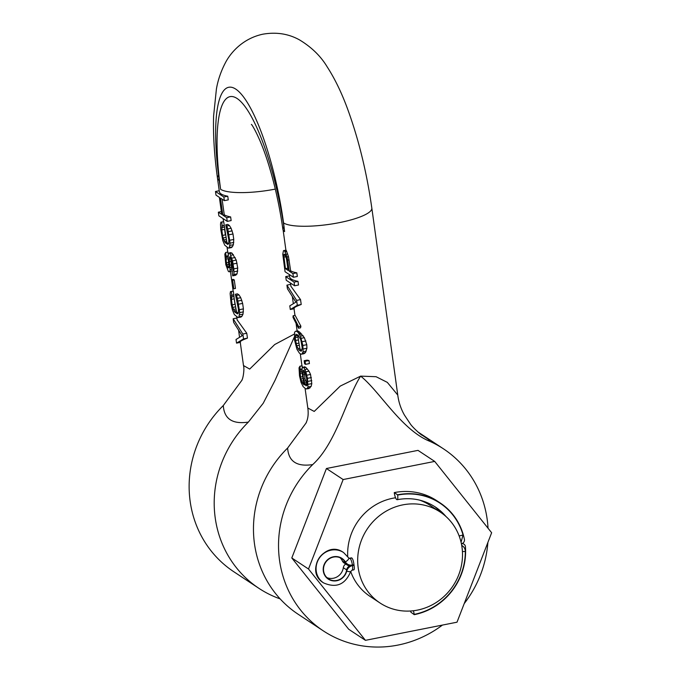 <?xml version="1.0" encoding="UTF-8"?>
<svg xmlns="http://www.w3.org/2000/svg" width="681" height="681" viewBox="0 0 681 681"><rect width="100%" height="100%" fill="white"/><g stroke="black" fill="none" stroke-linecap="round" stroke-linejoin="round"><path stroke-width="1.02" d="M397.772 395.065L387.319 382.373L376.082 376.712L360.641 376.125C379.445 390.979 401.671 430.171 429.932 441.365A109.062 102.933 -56.5 0 1 443.476 448.839A109.062 102.933 -56.5 0 1 488.03 528.209M487.877 542.468A109.062 102.933 -56.5 0 1 464.212 603.596M442.429 625.09A109.062 102.933 -56.5 0 1 323.245 630.827A109.062 102.933 -56.5 0 1 312.69 464.587C336.474 442.982 346.859 397.423 360.641 376.125L340.236 386.093L314.222 411.435L307.821 408.038C308.604 413.776 308.067 418.602 306.212 422.501M326.429 468.511L291.8 557.969L348.74 629.295L365.45 640.336L308.51 569.01L343.139 479.543L326.429 468.511L417.998 450.371L434.699 461.412L491.639 532.738L457.011 622.196L365.45 640.336M429.932 441.365L427.974 439.066L420.203 433.899M323.245 630.827L298.184 614.271A109.062 102.933 123.5 0 1 287.629 448.03C288.506 461.454 296.865 466.97 312.69 464.587M443.476 448.839L418.415 432.282A109.062 102.933 123.5 0 0 417.836 431.907M287.629 448.03L306.365 422.586M284.079 226.662A45.44 10.241 -7.9 0 0 283.024 229.378M305.088 388.425L307.821 408.038M303.998 384.935L301.521 381.088L300.483 377.078L299.946 366.216L299.036 367.825L299.512 375.886L301.07 382.441L303.088 386.544L305.658 388.8L308.748 388.63L311.132 386.408L311.813 383.599L310.545 374.465L309.012 371.179L305.786 367.314A45.44 10.241 172.1 0 1 304.552 366.795L302.253 367.74L301.862 371.911L304.262 384.876M302.33 367.672L302.075 365.791L299.946 366.216M290.642 270.842L288.506 256.72L286.352 250.617A45.44 10.241 172.1 0 1 286.011 250.072L283.441 250.753L282.785 254.192L285.058 271.736L293.409 277.252L297.325 276.477L296.822 272.826A45.44 10.241 172.1 0 1 290.642 270.842L289.17 271.132L287.654 260.176L289.119 259.878M309.412 363.577L308.995 360.53A45.44 10.241 172.1 0 1 307.148 360.13L304.186 360.717L304.611 363.765L305.497 364.352L309.412 363.577M297.912 330.915L295.58 331.238L294.584 332.243L294.524 339.947L296.95 349.302L299.419 353.141L301.019 354.205L303.666 353.814L305.463 352.647L306.91 348.272L306.79 344.697L304.364 337.682L299.512 331.97A45.44 10.241 172.1 0 1 297.912 330.915L295.58 331.238M300.891 326.19L295.128 315.38L293.111 315.78L293.009 317.372L298.55 328.225L300.568 327.825L300.891 326.19L298.653 326.633L293.111 315.78M294.218 308.723C293.23 307.974 295.563 306.561 301.215 304.492L300.542 299.623L290.915 286.267M293.996 308.45L294.958 315.414M294.592 285.782L294.09 282.13L285.731 276.605L286.241 280.266L294.592 285.782L298.508 285.007L298.006 281.355A45.44 10.241 172.1 0 1 289.595 276.758L289.289 274.528M275.303 189.097A44.835 10.104 172.1 0 1 220.618 189.309A116.025 28.049 78.8 0 1 237.082 98.481A116.025 28.049 78.8 0 1 284.615 231.591A44.835 10.104 172.1 0 1 282.879 229.293A44.835 10.104 172.1 0 1 284.054 226.475M294.294 334.09L274.715 344.526L249.68 369.085L243.492 365.544L240.231 342.083M229.063 271.804L229.684 271.668L230.059 269.702L229.25 259.206L229.718 256.746L230.953 258.669L232.076 263.283L232.911 270.476L232.187 272.213L232.689 275.865L233.949 274.486L233.821 268.867L232.544 260.832L229.923 253.562L229.029 252.974L228.493 253.724L228.101 257.895L228.927 266.186L228.825 267.778L228.016 267.795L226.364 262.832L225.726 252.455L224.824 254.073L225.811 264.679L228.348 271.336L229.063 271.804L231.217 271.361L231.531 267.207L230.808 258.346M228.263 254.932L227.854 252.03L225.726 252.455M232.689 275.865L235.686 275.252L237.082 273.864L237.737 268.084L236.247 260.091L232.051 253.145A45.44 10.241 172.1 0 1 230.714 252.642L229.029 252.974M240.453 342.356C239.465 341.607 241.806 340.194 247.45 338.134L246.777 333.256L237.15 319.9M239.022 294.924L237.422 293.851L235.405 294.252L238.418 308.97L238.469 312.877L237.482 313.881L234.817 312.119L236.503 311.787L234.221 298.797L234.988 304.322L232.195 304.858L231.429 299.376L234.23 298.823L233.336 291.153L230.51 291.57L230.135 293.537L231.123 304.152L232.417 309.983L234.349 314.579L237.992 317.533L240.921 317.091L241.976 316.239L243.015 314.145L243.398 308.893L242.632 303.411L240.733 297.699L239.022 294.924L236.375 295.452L235.405 294.252M238.35 313.158A45.44 10.241 172.1 0 1 236.503 311.787M235.464 288.472L234.281 279.942A45.44 10.241 172.1 0 1 233.217 279.389L231.77 279.678L232.953 288.208L233.838 288.795L235.464 288.472M229.386 225.496L227.794 224.424L225.769 224.824L228.782 239.533L228.842 243.44L227.846 244.453L225.181 242.691L226.867 242.351L223.7 221.717L220.874 222.142L220.508 224.109L220.729 229.242L222.789 240.555L224.713 245.143L228.356 248.105L231.285 247.663L232.34 246.811L233.387 244.709L233.762 239.465L233.004 233.983L231.106 228.271L229.386 225.496L226.739 226.015L225.769 224.824M225.36 234.894L222.559 235.422L221.802 229.94L224.594 229.386L225.36 234.894M228.722 243.73A45.44 10.241 172.1 0 1 226.867 242.351M227.224 221.359L226.722 217.707L222.806 215.119L220.44 198.069L224.355 200.648L223.845 196.996L215.494 191.48L215.996 195.132L219.376 197.362L221.742 214.413L218.363 212.183L218.873 215.834L227.224 221.359L231.14 220.584L230.638 216.924A45.44 10.241 172.1 0 1 224.262 214.83L222.083 199.15M224.355 200.648L228.271 199.874L227.76 196.222A45.44 10.241 172.1 0 1 219.35 191.625L217.477 178.107A45.44 10.241 -7.9 0 0 219.231 180.431L220.618 189.309M294.26 337.121L275.013 380.407L263.241 403.237L248.361 422.092A109.062 102.933 123.5 0 0 258.916 588.333A109.062 102.933 123.5 0 0 280.138 598.888M258.916 588.333L233.855 571.776A109.062 102.933 -56.5 0 1 223.3 405.527C224.151 418.926 232.502 424.45 248.361 422.092M223.3 405.527L242.044 380.083M230.059 269.702L231.506 269.412M231.531 267.207L230.076 267.497M229.684 271.668L231.217 271.361M226.237 256.107L228.118 255.741M225.964 256.482L228.109 256.056M225.777 257.469L228.109 257.009M225.854 259.18L228.169 258.72M226.364 262.832L228.561 262.398M226.79 264.773L228.833 264.373M227.403 266.841L228.901 266.543M228.016 267.795L228.833 267.642M229.923 253.562L232.051 253.145M230.799 255.256L233.447 254.728M231.846 258.159L235.158 257.503M232.544 260.832L236.247 260.091M233.14 263.99L237.056 263.215M233.821 268.867L237.737 268.084M234.06 271.796L237.771 271.055M233.949 274.486L237.082 273.864M233.319 275.728L235.686 275.252M229.352 257.614L230.391 257.409M229.25 259.206L230.748 258.908M229.412 261.521L230.885 261.232M229.914 265.181L231.387 264.892M247.45 338.134L243.534 338.908L242.862 334.03L246.777 333.256M242.862 334.03L233.157 318.768L233.66 322.419L242.13 335.767L236.026 339.478L236.537 343.13L243.534 338.908M236.894 318.027L233.157 318.768M240.274 342.39L236.537 343.13M238.793 317.516L239.729 312.596L237.431 298.355L240.733 297.699M237.431 298.355L236.375 295.452M238.12 301.028L241.823 300.295M238.716 304.186L242.632 303.411M239.482 309.668L243.398 308.893M239.729 312.596L243.432 311.864M239.712 314.801L243.015 314.145M239.337 316.767L241.976 316.239M231.429 299.376L231.821 295.205L231.319 291.553L233.336 291.153M231.319 291.553L230.51 291.57M231.821 295.205L233.847 294.805M231.378 295.46L233.745 294.992M231.276 297.052L233.915 296.533M234.817 312.119L232.706 307.412L235.354 306.884M232.706 307.412L232.195 304.858M233.319 309.472L235.686 309.004M234.017 311.038L236.043 310.638M233.838 288.795L232.655 280.266L234.281 279.942M232.655 280.266L231.77 279.678M229.156 248.08L230.093 243.168L227.794 228.927L231.106 228.271M227.794 228.927L226.739 226.015M228.484 231.591L232.187 230.859M229.088 234.758L233.004 233.983M229.846 240.24L233.762 239.465M230.093 243.168L233.796 242.436M230.076 245.364L233.387 244.709M229.701 247.331L232.34 246.811M221.802 229.94L222.185 225.777L221.683 222.117L223.7 221.717M221.683 222.117L220.874 222.142M222.185 225.777L224.211 225.377M221.742 226.032L224.109 225.564M221.64 227.624L224.279 227.096M225.181 242.691L223.079 237.975L225.717 237.456M223.079 237.975L222.559 235.422M223.683 240.035L226.049 239.567M224.389 241.61L226.407 241.21M226.722 217.707L230.638 216.924M224.262 214.83L222.806 215.119M218.363 212.183L221.351 211.595M215.494 191.48L219.231 190.74M223.845 196.996L227.76 196.222M306.825 389.013L307.999 387.021L307.446 378.355L305.888 371.8L303.862 367.697L305.786 367.314M303.862 367.697L302.977 367.11M304.918 369.502L307.42 369.008M305.888 371.8L309.012 371.179M306.842 375.197L310.545 374.465M307.446 378.355L311.362 377.58M307.863 381.403L311.779 380.628M308.11 384.331L311.813 383.599M307.999 387.021L311.132 386.408M307.54 388.383L310.042 387.889M300.364 369.255L302.032 368.932M300.006 370.123L301.955 369.74M299.904 371.715L301.887 371.324M299.98 373.426L301.955 373.035M300.483 377.078L302.373 376.704M300.917 379.028L302.679 378.679M301.521 381.088L303.079 380.781M302.228 382.654L303.53 382.399M302.841 383.616L303.837 383.42M303.573 370.268L302.841 373.103L303.505 379.079L305.071 384.535L306.22 385.846L307.14 383.139L306.467 377.163L305.428 373.154L303.573 370.268M303.13 370.532L303.769 370.404M307.318 385.174L304.96 378.789L304.416 371.102M305.684 385.497L306.799 385.276M305.071 384.535L306.569 384.237M304.543 383.08L305.999 382.799M303.939 381.019L305.386 380.739M303.505 379.079L304.96 378.789M302.917 374.814L304.364 374.524M302.841 373.103L304.279 372.822M302.943 371.511L304.39 371.222M287.654 260.176L287.05 257.009L288.506 256.72M293.409 277.252L292.907 273.6L296.822 272.826M292.907 273.6L289.17 271.132M287.05 257.009L284.598 250.966L286.352 250.617M284.598 250.966L283.883 250.489M285.22 251.927L286.786 251.612M286.182 254.217L287.629 253.936M286.497 258.857L288.106 270.434L285.441 268.672L283.756 255.384L283.943 254.405L284.93 254.498L286.497 258.857M285.441 268.672L287.799 268.203M283.832 257.095L285.986 256.669M283.756 255.384L285.305 255.086M283.943 254.405L284.59 254.277M305.497 364.352L305.079 361.305L308.995 360.53M305.079 361.305L304.186 360.717M301.828 354.18L303.096 351.702L302.875 345.471L300.449 336.125L297.98 332.277L299.512 331.97M297.98 332.277L296.38 331.221M298.95 333.469L300.789 333.111M299.572 334.431L301.7 334.013M300.449 336.125L303.096 335.597M301.24 338.304L304.364 337.682M302.194 341.7L305.897 340.968M302.875 345.471L306.79 344.697M303.207 349.004L306.91 348.272M303.096 351.702L306.229 351.081M302.815 353.175L305.463 352.647M302.279 353.924L304.398 353.499M299.18 350.213L296.618 345.761L295.171 337.606L295.997 334.286L298.227 335.205L300.781 339.657L302.236 347.812L301.402 351.132L299.18 350.213L300.67 349.923L299.861 348.536L298.023 348.902M301.632 350.587A45.44 10.241 172.1 0 1 300.67 349.923M295.409 340.534L298.363 339.955L297.759 334.89M299.861 348.536L297.963 337.052L295.171 337.606M296.618 345.761L299.121 345.267M296.014 343.701L298.806 343.147M295.273 336.014L297.767 335.52M300.423 351.038L301.538 350.817M298.55 328.225L298.653 326.633M296.627 300.398L286.914 285.135L287.425 288.787L295.894 302.134L289.791 305.846L290.302 309.497L297.299 305.275L296.627 300.398L300.542 299.623M290.659 284.394L286.914 285.135M297.299 305.275L301.215 304.492M290.302 309.497L294.039 308.757M294.09 282.13L298.006 281.355M289.476 275.865L285.731 276.605M291.8 557.969L308.51 569.01M343.139 479.543L434.699 461.412M347.719 556.437A54.531 51.467 -56.5 0 1 395.559 497.777M419.573 500.118A54.531 51.467 -56.5 0 1 430.128 505.379L440.156 512.001A54.531 51.467 123.5 0 0 382.705 513.338A54.531 51.467 123.5 0 0 358.189 567.775A54.531 51.467 123.5 0 0 380.032 602.991A54.531 51.467 123.5 0 0 437.491 601.655A54.531 51.467 123.5 0 0 461.999 547.218A54.531 51.467 123.5 0 0 440.156 512.001M380.032 602.991L370.013 596.369A54.531 51.467 -56.5 0 1 350.698 571.529M353.558 569.75C354.375 570.082 354.546 568.601 354.052 565.307A54.531 51.467 -56.5 0 1 354.009 565.017A54.531 51.467 -56.5 0 1 353.975 564.728C353.524 561.263 352.843 559.041 351.932 558.062L351.405 557.858M340.04 557.696A12.122 11.441 -56.5 0 1 342.39 561.033A4.818 4.546 123.5 0 0 343.948 562.855L347.293 565.068A4.818 4.546 123.5 0 0 350.596 565.698A4.818 4.546 123.5 0 0 346.655 569.895L343.318 567.682A12.122 11.441 -56.5 0 1 326.889 577.607M345.761 564.055A4.818 4.546 123.5 0 0 343.318 567.682M342.39 561.033L345.735 563.238A4.818 4.546 123.5 0 0 347.293 565.068M345.735 563.238A12.122 11.441 123.5 0 0 341.819 558.65A12.122 11.441 123.5 0 0 325.595 562.455A12.122 11.441 123.5 0 0 328.455 578.867A12.122 11.441 123.5 0 0 346.655 569.895M461.718 545.421A7.27 6.861 -56.5 0 1 465.319 551.465A61.801 58.328 -56.5 0 1 414.193 614.373L414.235 614.671A62.107 58.617 123.5 0 0 465.412 546.502A3.584 3.379 123.5 0 0 461.522 543.719A3.584 3.379 123.5 0 0 464.451 539.59A62.107 58.617 123.5 0 0 440.147 502.918A62.107 58.617 123.5 0 0 397.602 494.806L397.644 495.096A61.801 58.328 -56.5 0 1 463.029 534.925L461.063 542.221M410.72 611.002A5.754 1.388 -101.2 0 0 410.847 612.168L414.235 614.671M440.147 502.918L436.81 500.714A62.107 58.617 123.5 0 0 394.256 492.601L394.299 492.891A5.754 1.388 -101.2 0 0 396.657 499.496L396.827 499.607A5.754 1.388 -101.2 0 0 397.176 499.692A5.754 1.388 -101.2 0 0 397.644 495.096M414.193 614.373A5.754 1.388 -101.2 0 0 413.384 610.755M397.602 494.806L394.256 492.601M284.615 231.591L283.56 222.925A45.44 10.241 -7.9 0 0 339.342 222.636A45.44 10.241 -7.9 0 0 371.826 208.114L397.764 395.023M218.882 175.017A45.44 10.241 -7.9 0 0 217.477 178.107C214.328 155.447 213.034 134.753 213.604 116.017L216.413 88.99C217.954 80.077 220.925 71.394 225.309 62.95C230.816 52.199 243.134 38.434 262.789 34.203C276.265 31.854 288.514 33.761 299.529 39.907C311.583 47.193 320.819 56.208 327.246 66.968C335.069 79.09 342.015 93.552 348.093 110.348C358.93 140.371 366.838 172.957 371.826 208.114M283.56 222.925A116.63 28.193 -101.2 0 0 235.779 89.126A116.63 28.193 -101.2 0 0 219.231 180.431M348.834 558.122L349.523 558.233A5.754 1.388 78.8 0 1 349.872 558.326L351.932 558.062M351.771 557.952L349.872 558.326A1.515 1.43 -56.5 0 1 348.936 558.182M353.975 564.728L352.4 565.034A5.754 1.388 -101.2 0 0 350.043 558.437A1.515 1.43 123.5 0 1 349.004 558.233L343.573 552.538A18.174 17.153 -56.5 0 0 319.236 558.25A18.174 17.153 -56.5 0 0 323.535 582.876C336.15 588.41 345.207 584.638 350.689 571.563L352.009 570.218A5.754 1.388 -101.2 0 0 352.477 565.622L354.052 565.307M352.4 565.034A7.27 6.861 -56.5 0 1 345.412 561.987A12.42 11.722 123.5 0 0 326.616 560.676A12.42 11.722 123.5 0 0 329.255 579.684A12.42 11.722 123.5 0 0 346.689 571.206A7.27 6.861 -56.5 0 1 352.477 565.622M343.488 552.487A18.174 17.153 123.5 0 0 343.403 552.436A18.174 17.153 123.5 0 0 319.074 558.139A18.174 17.153 123.5 0 0 323.364 582.766A18.174 17.153 123.5 0 0 323.449 582.817M345.412 561.987A5.754 1.737 -30.9 0 0 348.766 557.977M346.689 571.206A5.754 0.664 14.1 0 0 350.689 571.563M463.029 534.925A5.754 1.481 164.1 0 1 459.122 535.887M462.416 551.482A5.754 1.09 -0 0 0 465.319 551.465M445.97 516.513A56.046 52.897 123.5 0 0 435.227 506.928C423.735 499.548 411.052 497.139 397.176 499.692M445.536 516.121L435.142 506.868A56.046 52.897 -56.5 0 1 445.663 516.241M397.764 395.074C398.691 402.233 400.93 408.923 404.48 415.138L410.234 423.778C412.592 427.523 421.462 435.159 421.828 435.116M283.117 230.042L285.901 250.097M290.472 283.058L290.957 286.531M292.336 296.533L293.332 303.692M296.065 323.356L297.112 330.932M300.278 353.703L301.955 365.816M282.879 229.293C279.797 207.492 275.26 186.628 269.267 166.709C260.925 138.566 251.468 123.619 251.383 124.427L251.408 124.461M223.104 218.635L223.513 221.623M227.071 247.254L227.743 252.055M230.442 271.532L233.149 291.051M236.707 316.691L237.192 320.164M238.58 330.166L239.567 337.325M243.492 365.544C244.7 369.187 242.87 379.377 241.891 380.007M349.523 558.233L351.37 557.867M352.009 570.218L353.856 569.852M343.573 552.538L343.403 552.436C325.109 539.148 303.964 571.155 323.364 582.766L323.535 582.876M462.629 543.302L463.974 544.187"/></g></svg>
